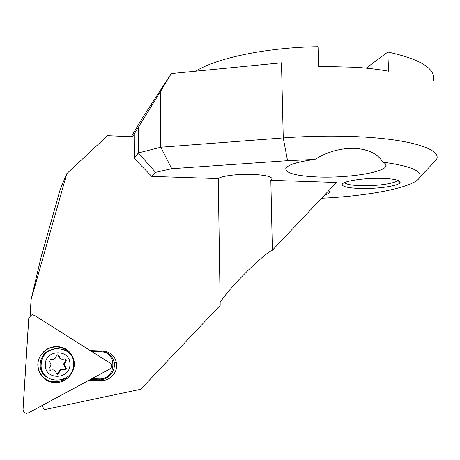 <?xml version="1.0" encoding="UTF-8"?>
<svg xmlns="http://www.w3.org/2000/svg" width="460" height="460" viewBox="0 0 460 460"><rect width="100%" height="100%" fill="white"/><g stroke="black" fill="none" stroke-linecap="round" stroke-linejoin="round"><path stroke-width="0.69" d="M66.361 360.174L64.204 364.383L66.292 368.788L65.458 369.805L64.331 369.823C61.554 369.15 59.783 370.202 59.024 372.991L59.018 372.997C58.069 374.653 57.126 374.676 56.195 373.072C55.47 370.317 53.705 369.346 50.893 370.168C49.761 370.472 49.093 370.058 48.898 368.926L51.083 364.694L48.973 360.335L50.968 359.237C53.711 359.921 55.482 358.903 56.281 356.184L56.298 356.051C57.264 354.447 58.207 354.436 59.11 356.028C59.84 358.771 61.6 359.743 64.383 358.938L65.722 359.013L66.361 360.174M64.941 358.806L65.705 360.134L63.578 364.199L65.671 368.374L64.986 369.483L63.698 369.593C60.944 368.92 59.19 369.966 58.437 372.732L56.689 373.991M53.762 370.001L49.438 370.024M45.316 364.832C44.654 380.587 70.495 379.828 69.908 364.245C70.604 348.674 44.89 349.14 45.316 364.832M41.112 364.855C40.215 385.371 73.715 384.916 73.617 364.659L73.629 364.084C74.595 345.483 44.614 342.999 41.457 361.652L41.112 364.855M58.736 348.41C49.703 348.502 43.878 352.889 41.262 361.577L40.917 364.768C41.049 370.495 43.481 374.934 48.214 378.085M59.024 372.991L58.437 372.738M57.678 354.804L58.529 355.919C58.822 357.702 59.863 358.771 61.646 359.128M50.531 359.128L51.192 359.323M23.052 409.383C23.138 411.711 24.351 413.011 26.68 413.275L28.646 412.787L109.52 369.202C111.745 367.551 112.085 365.608 110.544 363.377L34.69 315.491L32.815 314.916L30.987 315.278L28.767 318.487L23.052 409.383M56.66 346.938C49.203 347.018 43.608 350.336 39.888 356.885C33.913 367.655 42.383 381.938 54.613 381.777M55.131 382.559C42.481 382.731 33.718 367.954 39.893 356.81C43.746 350.031 49.53 346.604 57.247 346.524C66.004 347.357 71.553 351.946 73.893 360.284C76.613 371.237 66.683 383.157 55.131 382.559M314.91 159.413C297.585 161.782 287.88 164.783 285.792 168.417C285.464 173.155 296.2 176.013 317.986 176.985C346.863 178.175 383.715 172.695 385.928 166.198C386.526 164.749 385.486 163.392 382.806 162.127C377.838 153.91 368.5 149.31 354.798 148.321C340.647 148.045 327.353 151.742 314.91 159.413L287.558 160.684L171.752 168.693L155.56 172.345L151.771 176.404L218.258 178.583L220.173 305.359L140.743 389.258L44.223 409.687L42.084 405.547M151.771 176.404L134.211 158.464L138.333 152.95L160.776 147.234L283.256 137.942C308.936 136.039 333.943 135.648 358.277 136.764C411.228 139.196 441.295 149.31 436.678 159.143L431.658 164.691M359.605 188.473C347.817 187.99 342.016 186.605 342.194 184.305C342.792 181.044 365.424 177.669 383.145 178.399C394.801 178.946 400.453 180.331 400.102 182.545C399.125 185.955 376.688 189.123 359.605 188.473M344.603 182.562C345.92 184.299 351.21 185.345 360.479 185.708C376.107 186.317 396.618 183.379 397.497 180.216M433.245 80.322C435.833 68.678 420.693 59.248 387.826 52.032L388.55 71.214C378.758 69.437 367.891 68.126 355.954 67.275L318.602 66.332L318.044 46.724C266.42 47.414 216.137 58.224 195.73 71.196M218.258 178.583C221.45 175.91 237.987 173.828 252.425 174.392C265.759 175.064 272.286 176.669 272.01 179.204L270.836 180.308L272.366 250.228C269.238 250.596 251.442 266.317 239.217 279.427C229.931 289.214 223.566 296.924 220.127 302.559M272.366 250.228L336.519 182.465L270.836 180.308M31.067 299.742L41.118 256.956L60.283 189.181L66.815 173.621L31.067 299.742L30.222 313.22L32.93 314.922M131.244 136.741L142.928 117.173L171.287 73.583L281.48 62.813L283.256 137.942L287.558 160.684M134.211 158.464L134.107 134.182L132.543 136.798L107.485 135.683L66.815 173.621M89.044 380.236L101.321 380.529C110.48 381.006 118.41 371.599 116.472 362.71C114.672 355.632 110.135 351.733 102.856 351.009L90.465 350.606M171.752 168.693L160.776 147.234L160.35 91.724L134.107 134.182M171.287 73.583L160.35 91.724M155.56 172.345L138.333 152.95L138.218 127.966M387.826 52.032L366.195 68.137M324.375 195.287C327.233 194.338 328.9 193.349 329.377 192.32L328.825 190.589M321.569 198.254C369.736 195.977 415.713 187.237 419.853 177.094C422.171 170.873 409.825 165.882 382.806 162.127M90.218 379.609L99.239 379.822C108.226 380.293 116.012 371.076 114.114 362.353C112.562 355.954 108.543 352.159 102.062 350.986M44.223 409.687L41.86 405.668M30.222 313.22L30.935 315.278L28.721 318.481L23 409.383C23.092 411.711 24.299 413.005 26.634 413.27L28.601 412.787L109.474 369.202C111.699 367.551 112.039 365.608 110.498 363.377L34.644 315.491L32.769 314.91L30.941 315.278M91.873 351.492L100.608 351.773C117.863 351.67 116.466 379.914 99.187 378.885L91.891 378.706M58.834 355.327L58.155 355.12M55.085 382.559C42.429 382.731 33.666 367.948 39.847 356.805C43.706 350.031 49.484 346.598 57.201 346.518C65.958 347.357 71.507 351.946 73.847 360.289C76.567 371.243 66.637 383.157 55.085 382.559M54.568 381.777C59.242 381.811 63.371 380.299 66.953 377.24M69.644 353.579C66.355 349.456 62.019 347.242 56.637 346.938M65.13 361.163L65.774 361.318M50.387 369.932L50.893 370.168M65.101 367.16L65.745 367.373M50.594 359.133L50.968 359.237M58.529 355.919L59.11 356.028M51.336 349.721C38.784 352.814 35.96 371.49 47.248 377.407M101.321 380.529L99.239 379.822L99.187 378.885M100.608 351.773L100.746 350.94M65.705 360.134L66.355 360.278M65.671 368.374L66.32 368.592M63.595 363.883L64.222 364.067M385.928 166.198L385.865 164.507M343.131 183.333L342.194 184.305M272.01 179.204L271.986 178.348M397.538 180.234L400.102 182.545M329.377 192.32L329.343 191.239M116.472 362.71L114.114 362.353M419.853 177.094L436.471 159.637M73.174 360.26L73.847 360.289"/></g></svg>
